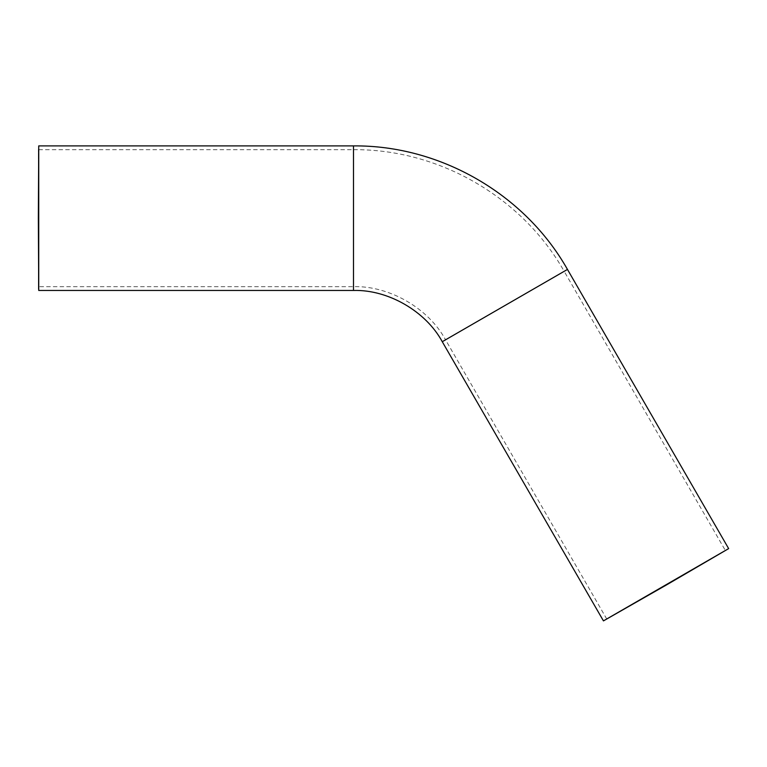 <?xml version="1.0" encoding="UTF-8"?>
<svg xmlns="http://www.w3.org/2000/svg" width="767" height="767" viewBox="0 0 767 767"><rect width="100%" height="100%" fill="white"/><g stroke="black" fill="none" stroke-linecap="round" stroke-linejoin="round"><path stroke-width="0.58" stroke-dasharray="3.83 2.88" d="M38.733 286.666L38.35 149.469L38.35 286.887L38.35 149.469L38.733 286.666L353.501 286.666C389.281 285.621 428.571 308.305 445.55 339.81L564.176 271.326L725.361 550.505L603.447 620.887L725.361 550.505M38.733 218.173L38.733 290.463L38.733 218.173M38.35 218.173L38.35 290.242L38.35 218.173M353.501 290.463L353.501 149.69C438.782 148.913 522.202 197.081 564.176 271.326M442.262 341.708L567.465 269.428L445.55 339.81L606.735 618.988M38.733 149.69L353.501 149.69"/><path stroke-width="1.15" d="M38.35 218.173L38.733 290.463L38.733 145.893L38.35 218.173M666.235 585.077L728.65 548.606L603.447 620.887L666.235 585.077M603.447 620.887L442.262 341.708C425.886 311.325 387.997 289.456 353.501 290.463L353.501 145.893L38.733 145.893M442.262 341.708L567.465 269.428C524.839 194.022 440.114 145.107 353.501 145.893M353.501 290.463L38.733 290.463M728.65 548.606L567.465 269.428"/></g></svg>
